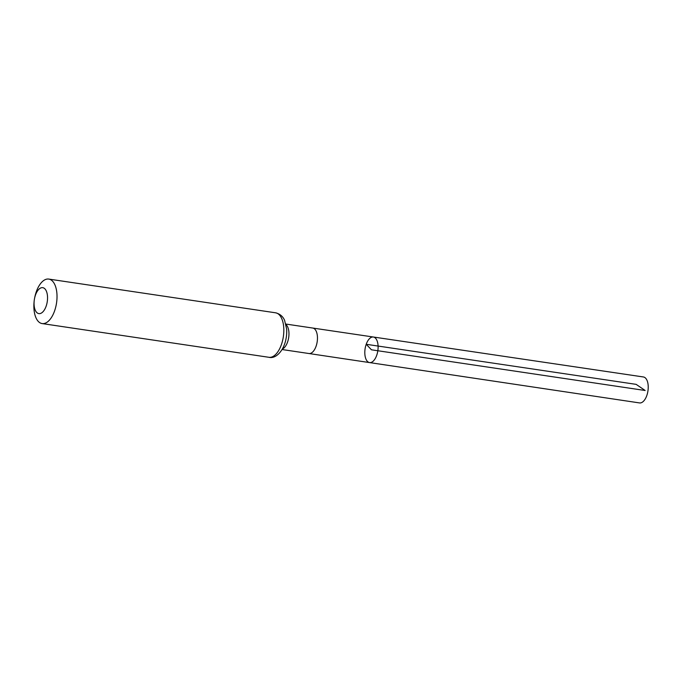 <?xml version="1.0" encoding="UTF-8"?>
<svg xmlns="http://www.w3.org/2000/svg" width="682" height="682" viewBox="0 0 682 682"><rect width="100%" height="100%" fill="white"/><g stroke="black" fill="none" stroke-linecap="round" stroke-linejoin="round"><path stroke-width="1.02" d="M373.361 337.019A12.924 6.445 98.5 0 1 377.837 350.744A12.924 6.445 98.5 0 1 369.559 362.585A12.924 6.445 98.5 0 1 366.208 344.291A12.924 6.445 98.5 0 1 373.361 337.019A12.924 6.445 98.5 0 1 377.837 350.744A12.924 6.445 98.5 0 1 369.559 362.585L639.537 402.926A13.12 6.539 98.5 0 0 646.809 395.534A13.12 6.539 98.5 0 0 643.399 376.967L312.731 328.042A12.881 6.419 -81.5 0 0 312.723 328.042L285.869 324.052M35.473 295.05A13.12 6.539 98.5 0 1 46.589 291.7A13.12 6.539 98.5 0 1 41.943 312.688A13.12 6.539 98.5 0 1 34.185 300.839A13.12 6.539 98.5 0 1 34.535 298.511A13.12 6.539 98.5 0 1 35.473 295.05M34.535 298.511L34.697 297.693A22.497 11.21 98.5 0 1 36.299 291.743A22.497 11.21 98.5 0 1 48.754 279.074A22.497 11.21 98.5 0 1 56.538 302.978A22.497 11.21 98.5 0 1 42.139 323.575A22.497 11.21 98.5 0 1 34.1 301.683L34.185 300.839M645.155 390.496L371.46 349.798L366.208 344.291L636.136 384.358L645.155 390.496M369.559 362.585L308.937 353.523A12.881 6.419 -81.5 0 0 316.073 346.268A12.881 6.419 -81.5 0 0 312.731 328.042M282.391 349.005A12.881 6.419 -81.5 0 0 287.574 342.04A12.881 6.419 -81.5 0 0 286.014 324.649M275.562 312.799A22.497 11.21 98.5 0 1 283.345 336.695A22.497 11.21 98.5 0 1 268.947 357.3C277.284 359.533 287.633 346.695 286.662 329.125L284.59 320.352C284.164 319.415 282.331 314.453 275.562 312.799L48.754 279.074M308.937 353.523L282.084 349.534M42.139 323.575L268.947 357.3"/></g></svg>
